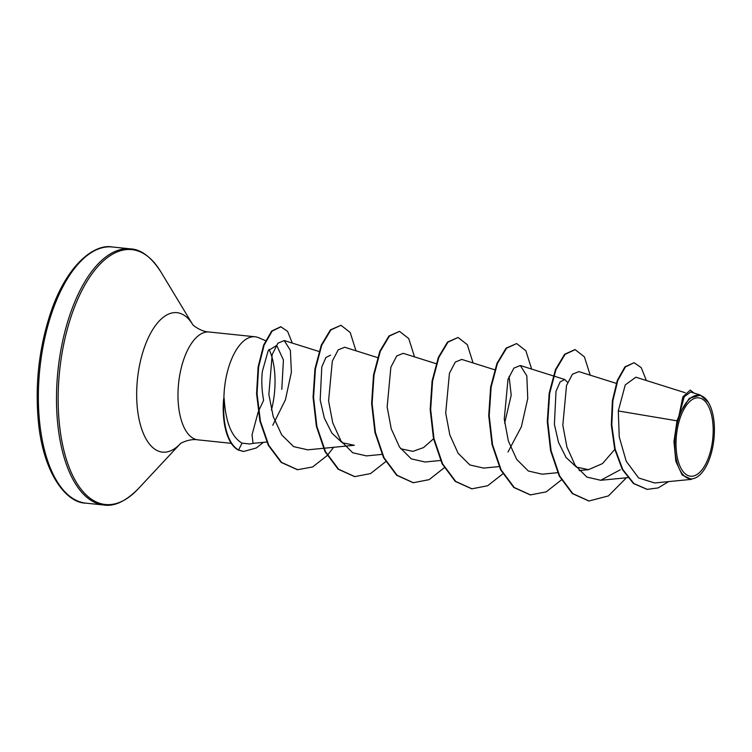 <?xml version="1.0" encoding="UTF-8"?>
<svg xmlns="http://www.w3.org/2000/svg" width="752" height="752" viewBox="0 0 752 752"><rect width="100%" height="100%" fill="white"/><g stroke="black" fill="none" stroke-linecap="round" stroke-linejoin="round"><path stroke-width="1.13" d="M708.957 456.379A39.395 18.236 -84.1 0 1 682.788 471.156A39.395 18.236 -84.1 0 1 680.25 417.689A39.395 18.236 -84.1 0 1 706.419 402.912A39.395 18.236 -84.1 0 1 708.957 456.379M709.907 457.667A42.009 19.449 -84.1 0 1 700.996 473.722A42.009 19.449 -84.1 0 1 678.295 466.4A42.009 19.449 -84.1 0 1 679.3 416.401A42.009 19.449 -84.1 0 1 708.412 402.452A42.009 19.449 -84.1 0 1 709.907 457.667M635.797 377.25L625.26 384.902L618.294 410.968L619.244 436.931L626.228 461.267L638.683 477.999L654.682 482.963L691.52 479.362L682.224 475.076L675.86 461.408L673.961 441.678L677.007 420.819L678.943 415.969L682.863 396.868L690.242 390.081L683.756 396.031L678.953 415.828M258.556 411.071L263.623 400.337C261.762 390.326 261.329 380.719 262.335 371.516L268.163 350.705L276.689 345.412L283.419 359.982L281.803 389.376M265.522 340.637L258.519 337.676A54.219 25.098 95.9 0 0 255.078 336.783A54.219 25.098 95.9 0 0 229.717 364.081A54.219 25.098 95.9 0 0 223.889 398.87L224.171 398.457C225.591 422.098 231.55 436.997 242.041 443.154L249.814 443.99L253.086 443.36M266.734 442.026L253.057 443.36L252.033 434.863L258.199 411.946M271.416 410.066A54.219 25.098 95.9 0 0 269.028 349.323M223.889 398.87L223.645 398.842A51.672 23.923 95.9 0 0 238.516 450.11L242.041 443.154M618.294 410.968L677.007 420.819M614.769 449.414L602.512 463.58L588.543 469.652L576.446 467.095L566.115 457.526L558.52 442.383L554.393 424.344L556.01 391.322L560.137 381.894L564.799 379.506L567.647 382.439M509.095 376.357L511.2 395.214L504.667 423.15M433.547 438.792L423.545 447.59L412.876 451.369L400.647 448.737M323.868 448.258L354.324 445.278L342.245 442.731L331.886 433.133L324.319 418.037L320.183 399.979L321.781 366.948L325.917 357.51L330.579 355.141M272.769 425.265L285.422 399.81L291.381 372.231L290.385 350.347L284.2 340.562L277.911 343.213L272.196 354.53L268.859 394.471L273.173 416.448L281.709 434.891L293.656 446.641L307.756 449.828L323.426 448.305M377.56 357.585L344.67 347.236L338.184 349.877L332.318 361.12L328.586 400.835L332.713 422.746L340.985 441.02L352.697 452.751L366.487 455.891L381.978 454.396M436.113 363.677L403.222 353.327L396.736 355.978L390.871 367.202L387.148 406.954L391.266 428.856L399.538 447.12L411.278 458.852L425.04 462.001L440.54 460.487M494.666 369.768L461.775 359.418L455.308 362.06L449.433 373.283L445.701 413.064L449.828 434.919L458.1 453.23L469.831 464.943L483.592 468.092M507.995 452.018L521.362 426.788L527.754 398.541L526.823 375.821L520.328 365.519L513.879 368.123L507.985 379.375L504.254 419.118L508.352 440.963L516.662 459.331L528.346 471.006L542.145 474.192L557.646 472.679M616.264 383.37L578.89 371.61L572.432 374.223L566.529 385.485L562.816 425.218L566.914 447.045L575.195 465.403L586.87 477.088L600.707 480.284L620.193 469.821M700.385 395.073L690.665 392.008L684.217 396.783L679.695 413.421L689.311 398.316L700.375 395.11L708.412 402.452M646.372 380.512L641.24 367.662L634.115 362.699L624.95 366.854L617.317 380.352L612.382 400.797L611.31 424.918L614.666 448.982L622.299 469.464L633.428 483.498L647.021 489.345M634.115 362.699L625.438 366.91L617.806 380.399L612.871 400.854L611.799 424.965L615.155 449.038L622.788 469.521L633.917 483.555L647.265 489.373L658.122 487.916L668.641 481.6M693.917 393.033L690.242 390.081M679.695 413.421L679.667 412.895M588.769 500.973L572.319 493.547L559.197 475.931L550.605 450.721L547.287 421.703L549.186 393.221L555.474 369.561L564.62 354.258L574.923 349.633M530.226 494.872L513.766 487.465L500.644 469.85L492.052 444.639L488.725 415.602L490.633 387.12L496.922 363.46L506.068 348.167L516.624 343.561L525.864 350.77L531.645 369.072M471.673 488.781L455.214 481.365L442.091 463.758L433.49 438.548L430.172 409.52L432.08 381.038L438.36 357.379L447.506 342.075L458.062 337.469L467.312 344.679L473.083 362.981M413.102 482.69L396.652 475.264L383.529 457.648L374.938 432.447L371.62 403.42L373.528 374.938L379.807 351.278L388.953 335.984L399.509 331.369L408.75 338.579L414.531 356.89M354.559 476.599L338.109 469.182L324.977 451.567L316.385 426.356L313.067 397.319L314.966 368.837L321.254 345.177L330.41 329.884L340.957 325.278L350.197 332.487L355.978 350.789M297.369 469.671L281.154 462.405L268.314 445.316L259.919 421.139L256.573 393.625L258.124 366.929L263.661 345.018L271.698 331.012L280.665 326.791M243.413 451.426L238.516 450.11M626.425 477.774L608.443 495.906L589.013 500.992L572.808 493.603L559.685 475.988L551.094 450.777L547.776 421.75L549.674 393.268L555.963 369.608L565.109 354.314L575.167 349.652L584.417 356.862L590.198 375.163M561.368 479.945L546.215 491.855L530.47 494.901L514.255 487.512L501.133 469.897L492.532 444.686L489.214 415.659L491.122 387.167L497.41 363.507L506.557 348.214L516.624 343.561M502.815 473.854L487.663 485.754L471.918 488.809L455.703 481.421L442.58 463.805L433.979 438.604L430.661 409.577L432.569 381.085L438.848 357.426L447.995 342.122L458.062 337.469M444.253 467.763L429.101 479.663L413.346 482.718L397.141 475.32L384.018 457.705L375.427 432.494L372.108 403.467L374.017 374.985L380.296 351.325L389.442 336.031L399.509 331.369M385.701 461.662L370.548 473.572L354.803 476.618L338.588 469.229L325.466 451.614L316.874 426.403L313.556 397.376L315.455 368.884L321.743 345.224L330.899 329.931L340.957 325.278M333.653 447.299L327.43 455.261M327.148 455.571L312.625 466.964L297.613 469.699L281.643 462.452L268.802 445.372L260.408 421.195L257.062 393.672L258.613 366.985L264.149 345.065L272.186 331.059L280.91 326.81L287.621 331.425L292.284 343.081M263.426 442.345L256.235 448.013L243.667 451.454L239.004 450.157A51.672 23.923 95.9 0 1 224.171 398.457M85.747 503.135A128.771 59.605 -84.1 0 1 52.161 311.817A128.771 59.605 -84.1 0 1 112.405 246.985L130.528 248.865A128.771 59.605 -84.1 0 0 70.284 313.697A128.771 59.605 -84.1 0 0 103.87 505.015L85.747 503.135C66.702 503.013 43.419 474.145 38.427 422.154C34.874 384.366 39.019 347.706 50.863 312.183C66.778 264.93 94.282 243.469 112.405 246.985M160.712 271.632L192.597 324.394A70.096 32.449 -84.1 0 0 144.205 347.979A70.096 32.449 -84.1 0 0 142.457 431.197A70.096 32.449 -84.1 0 0 180.142 443.906L138.086 488.96A128.113 59.305 -84.1 0 1 68.874 466.644A128.113 59.305 -84.1 0 1 71.919 314.167A128.113 59.305 -84.1 0 1 160.712 271.632C151.105 256.949 141.047 249.363 130.528 248.865M231.24 443.323L197.926 439.854A54.219 25.098 -84.1 0 1 183.789 359.296A54.219 25.098 -84.1 0 1 209.15 331.999C201.169 331.848 192.409 325.052 192.521 324.3M138.086 488.96C125.678 501.349 114.266 506.698 103.87 505.015M685.204 392.732L635.816 377.194M627.676 477.652L600.707 480.284M588.543 469.652L579.143 470.573M564.799 379.506L520.328 365.519M499.093 466.578L483.602 468.101M319.008 351.485L284.209 340.543M646.776 489.317L647.265 489.373M255.078 336.783L209.15 331.999M197.926 439.854C190.087 438.36 180.113 443.21 180.066 443.971M589.013 500.992L588.525 500.945M575.167 349.652L574.688 349.605M530.47 494.901L529.981 494.854M471.918 488.809L471.429 488.762M413.346 482.718L412.857 482.662M354.803 476.618L354.314 476.571M297.613 469.699L297.125 469.652M280.91 326.81L280.421 326.763M243.667 451.454L243.178 451.407"/></g></svg>
